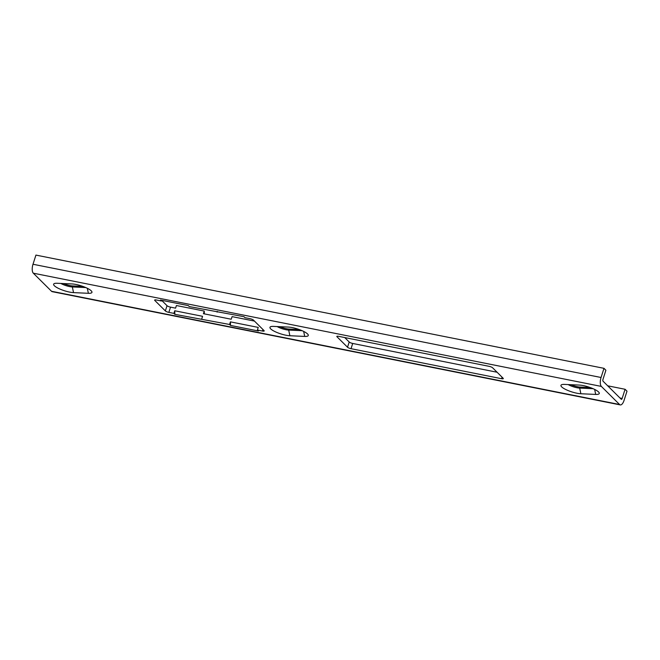 <?xml version="1.0" encoding="UTF-8"?>
<svg xmlns="http://www.w3.org/2000/svg" width="660" height="660" viewBox="0 0 660 660"><rect width="100%" height="100%" fill="white"/><g stroke="black" fill="none" stroke-linecap="round" stroke-linejoin="round"><path stroke-width="0.99" d="M619.583 404.514A7.079 2.92 101.3 0 0 620.293 404.91A7.079 2.92 101.3 0 0 624.071 400.348L627 391.182L625.078 389.276L622.157 398.442A1.419 0.586 -78.7 0 1 621.398 399.358A1.419 0.586 -78.7 0 1 621.258 399.275L603.034 381.183A1.419 0.586 -78.7 0 1 602.976 379.401L605.896 370.235L603.982 368.329L35.929 255.09L33 264.256A7.079 2.92 -78.7 0 0 33.305 273.19L51.529 291.274L619.583 404.514L601.367 386.422L33.305 273.19M344.726 337.549L349.206 342.004A2.83 0.676 -162.3 0 0 352.696 343.456L497.087 372.24M570.801 384.689A8.498 2.038 -162.3 0 0 580 387.065L590.164 387.527M279.815 326.683A8.498 2.038 -162.3 0 0 289.014 329.06L299.178 329.522M63.475 283.561A8.498 2.038 -162.3 0 0 72.674 285.928L82.83 286.39M254.463 321.09L232.081 316.627L231.239 319.242L203.412 313.698L204.245 311.075L176.41 305.53L175.576 308.146L170.519 307.139L168.844 312.378A2.83 0.676 17.7 0 1 165.355 310.918L154.803 300.448A2.83 0.676 17.7 0 1 154.638 300.094A2.83 0.676 17.7 0 1 156.379 300.003L161.436 301.01L161.667 300.292M161.65 300.341L167.029 305.687A2.83 0.676 -162.3 0 0 170.519 307.139M60.819 283.437A8.498 2.038 -162.3 0 0 72.344 286.951L85.784 287.562M73.532 292.619L88.374 293.296A12.317 2.954 -162.3 0 0 91.872 291.703A12.317 2.954 -162.3 0 0 84.076 286.861A12.317 2.954 -162.3 0 0 72.031 283.948L57.197 283.272A12.317 2.954 -162.3 0 0 54.071 283.701A12.317 2.954 -162.3 0 0 59.268 288.766A12.317 2.954 -162.3 0 0 73.532 292.619L72.344 286.951L72.674 285.928M347.539 347.242A2.83 0.676 17.7 0 0 351.029 348.695L501.584 378.708A2.83 0.676 17.7 0 0 503.316 378.617A2.83 0.676 17.7 0 0 503.151 378.262L492.599 367.785A2.83 0.676 17.7 0 0 489.109 366.333L338.555 336.32A2.83 0.676 17.7 0 0 336.823 336.41A2.83 0.676 17.7 0 0 336.988 336.765L347.539 347.242L349.206 342.004M580.866 393.748L595.699 394.424A12.317 2.954 -162.3 0 0 599.197 392.832A12.317 2.954 -162.3 0 0 591.401 387.989A12.317 2.954 -162.3 0 0 579.356 385.085L564.523 384.409A12.317 2.954 -162.3 0 0 561.396 384.829A12.317 2.954 -162.3 0 0 566.593 389.903A12.317 2.954 -162.3 0 0 580.866 393.748L579.678 388.088L593.109 388.699M289.88 335.742L304.714 336.418A12.317 2.954 -162.3 0 0 308.212 334.826A12.317 2.954 -162.3 0 0 300.415 329.983A12.317 2.954 -162.3 0 0 288.37 327.079L273.537 326.403A12.317 2.954 -162.3 0 0 270.41 326.824A12.317 2.954 -162.3 0 0 275.608 331.897A12.317 2.954 -162.3 0 0 289.88 335.742L288.684 330.082L302.123 330.693M262.952 329.513L262.465 331.039A2.83 0.676 17.7 0 0 264.206 330.949A2.83 0.676 17.7 0 0 264.033 330.594L253.489 320.125A2.83 0.676 17.7 0 0 250 318.664L244.934 317.658L243.977 316.701L189.271 306.562L188.306 305.605L160.479 300.061L161.436 301.01M262.465 331.039L257.408 330.033L258.365 330.982L230.53 325.438L229.573 324.481L174.867 314.341L173.902 313.385L168.844 312.378M568.153 384.574A8.498 2.038 -162.3 0 0 579.678 388.088L580 387.065M277.167 326.568A8.498 2.038 -162.3 0 0 288.684 330.082L289.014 329.06M620.293 404.91L52.239 291.671A7.079 2.92 -78.7 0 1 51.529 291.274M35.929 255.09L603.982 368.329L601.054 377.495A7.079 2.92 101.3 0 0 601.367 386.422M625.078 389.276L607.695 385.811M217.107 312.106L217.33 311.388M257.408 330.033L258.241 327.409L230.406 321.865L229.573 324.481M201.737 318.937L202.57 316.313L174.743 310.769L173.902 313.385M204.344 313.879L204.245 311.075M230.53 325.438L230.406 321.865M174.867 314.341L174.743 310.769M88.374 293.296L87.318 288.288M336.988 336.765L337.161 336.212M351.029 348.695L352.696 343.456M501.584 378.708L502.07 377.182M595.699 394.424L594.643 389.416M304.714 336.418L303.658 331.411M601.054 377.495L33 264.256M619.979 398.005L622.157 398.442M154.976 299.896L154.803 300.448M167.029 305.687L165.355 310.918"/></g></svg>
